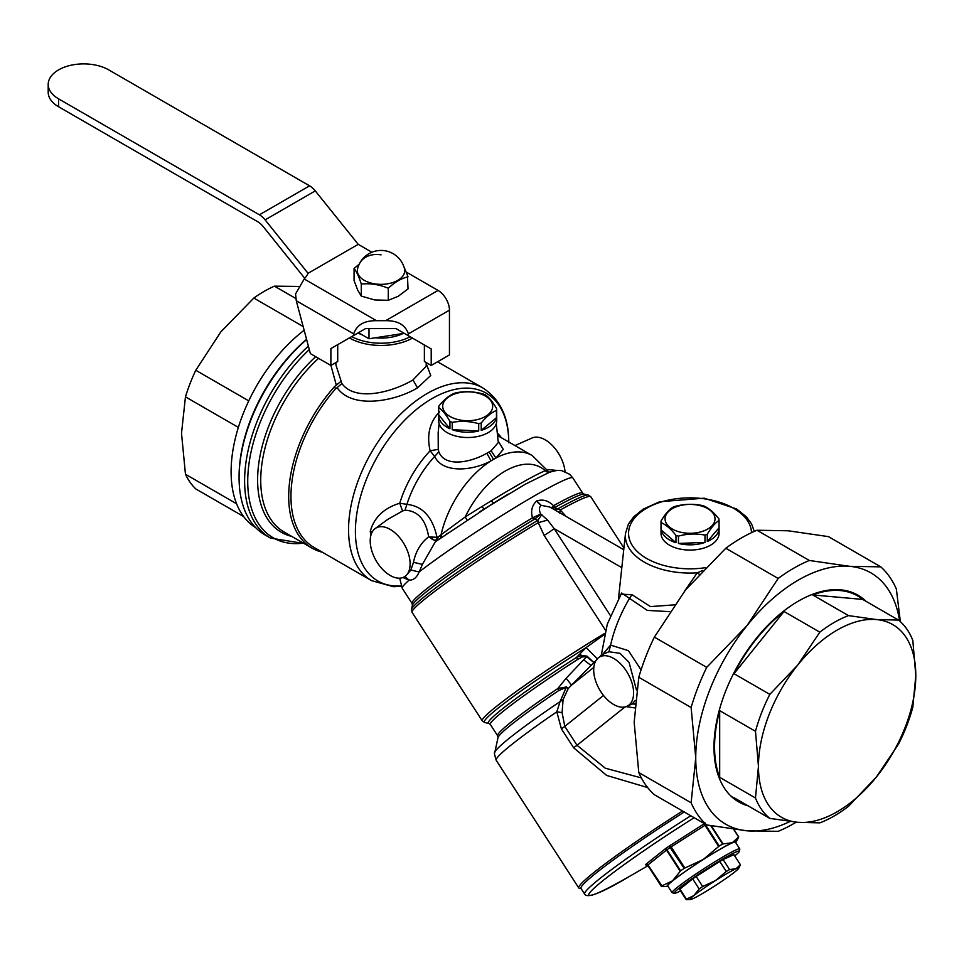 <?xml version="1.0" encoding="UTF-8"?>
<svg xmlns="http://www.w3.org/2000/svg" width="964" height="964" viewBox="0 0 964 964"><rect width="100%" height="100%" fill="white"/><g stroke="black" fill="none" stroke-linecap="round" stroke-linejoin="round"><path stroke-width="1.45" d="M680.572 890.941A38.705 2.759 -32.9 0 1 674.511 893.279A38.705 2.759 -32.9 0 1 707.6 868.371A38.705 2.759 -32.9 0 1 739.34 851.345A38.705 2.759 -32.9 0 1 734.725 855.912M704.082 871.432A29.39 2.097 -32.9 0 1 708.576 868.54A29.39 2.097 -32.9 0 1 711.89 866.467L719.783 861.43A32.246 2.289 -32.9 0 1 723.096 859.514L726.723 857.9A29.39 2.097 -32.9 0 1 730.302 856.297L733.917 854.682L740.424 864.732A32.246 2.289 -32.9 0 1 740.352 865.057L738.653 868.335A29.028 2.061 -32.9 0 1 734.857 871.914A29.028 2.061 -32.9 0 1 713.167 886.964A29.028 2.061 -32.9 0 1 700.659 894.58A29.028 2.061 -32.9 0 1 692.646 898.81A29.028 2.061 -32.9 0 1 690.284 899.617A29.028 2.061 -32.9 0 1 693.815 895.616L699.189 888.953L692.682 878.891A32.246 2.289 -32.9 0 1 694.405 877.698A32.246 2.289 -32.9 0 1 696.177 876.469L711.89 866.467M690.284 899.617L686.223 899.677L679.716 889.615A32.246 2.289 -32.9 0 1 679.909 889.097L684.187 885.687A29.39 2.097 -32.9 0 1 688.404 882.313L692.682 878.891M739.34 851.345L739.822 849.127A40.307 2.868 -32.9 0 0 739.798 848.91L735.436 842.15A40.307 2.868 -32.9 0 0 701.214 860.864A40.307 2.868 -32.9 0 0 667.703 885.711A40.307 2.868 -32.9 0 0 667.727 885.94L672.101 892.688A40.307 2.868 -32.9 0 1 672.077 892.471A40.307 2.868 -32.9 0 1 706.769 866.865A40.307 2.868 -32.9 0 1 739.798 848.91M674.511 893.279L672.294 892.809A40.307 2.868 -32.9 0 1 672.101 892.688M699.189 888.953A32.246 2.289 -32.9 0 1 700.9 887.748A32.246 2.289 -32.9 0 1 702.684 886.519L696.177 876.469M702.684 886.519L715.493 880.566L726.29 871.48L719.783 861.43M686.223 899.677A32.246 2.289 -32.9 0 1 686.416 899.159L679.909 889.097M686.416 899.159L693.815 895.616A29.028 2.061 -32.9 0 1 715.493 880.566A29.028 2.061 -32.9 0 1 728.013 872.95A29.028 2.061 -32.9 0 1 736.026 868.709L740.424 864.732M684.187 885.687L688.404 882.313M726.29 871.48A32.246 2.289 -32.9 0 1 728.519 870.191A32.246 2.289 -32.9 0 1 729.603 869.576L723.096 859.514M729.603 869.576L736.026 868.709A29.028 2.061 -32.9 0 1 738.653 868.335M726.723 857.9L730.302 856.297M735.749 842.632A41.115 2.928 147.1 0 0 736.038 842.187A41.115 2.928 147.1 0 0 732.303 842.717A41.115 2.928 147.1 0 0 703.226 859.514A41.115 2.928 147.1 0 0 702.419 860.033A41.115 2.928 147.1 0 0 672.511 880.831A41.115 2.928 147.1 0 0 667.51 886.506A41.115 2.928 147.1 0 0 668.04 886.422M706.106 824.606A45.959 3.266 147.1 0 0 705.576 824.907L719.24 846.018L703.226 859.514L684.862 868.034L671.161 846.862L670.534 847.248A45.959 3.266 147.1 0 0 666.955 849.73L664.558 849.368L665.461 848.669A1.615 0.747 55 0 1 666.955 849.73L680.608 870.841A45.959 3.266 -32.9 0 1 684.187 868.359L684.862 868.034M680.608 870.841L672.511 880.831L661.894 885.88L647.977 864.889A45.959 3.266 147.1 0 0 647.784 865.407L647.953 865.407M661.437 886.531L647.784 865.419L661.437 886.531A45.959 3.266 -32.9 0 1 661.629 886L661.894 885.88M661.641 886.579L667.51 886.506M733.821 829.329L738.701 836.885A45.959 3.266 -32.9 0 1 738.581 837.282L736.038 842.187M733.628 829.305L738.605 837.005L732.303 842.717L723.084 843.934L711.372 825.799M719.24 846.018A45.959 3.266 -32.9 0 1 722.626 844.066L723.084 843.934M705.214 824.087A1.615 0.856 59.7 0 0 705.576 824.907L704.985 825.305L704.13 823.822L670.402 845.32L671.161 846.862L704.985 825.305L718.674 846.476M670.402 845.32L669.149 846.115L684.187 868.359M664.558 849.368L646.302 863.949L648.206 864.708L666.51 850.091L680.198 871.263M646.302 863.949L647.977 864.889L661.629 886M645.675 864.865L647.784 865.419A1.615 1.603 -2.6 0 0 645.675 864.865A47.429 3.374 147.1 0 1 645.88 864.31M705.323 823.063L704.13 823.822M684.247 811.989A114.487 8.146 147.1 0 0 683.982 812.158A114.487 8.146 147.1 0 0 580.991 888.398L584.63 894.026C586.956 898.797 602.066 892.821 629.962 876.107A111.547 7.941 -32.9 0 1 594.74 887.579A111.547 7.941 -32.9 0 1 694.152 817.701M581.147 888.639L579.328 888.266A116.102 8.266 -32.9 0 1 578.762 887.928A116.102 8.266 -32.9 0 1 682.572 811.013M647.639 787.552L606.645 775.43L573.628 747.763L561.397 728.856L556.806 711.818L560.084 701.599L566.23 687.416L558.819 690.489A102.533 7.302 147.1 0 0 498.014 737.605L494.809 752.366C494.002 751.92 494.46 754.559 496.207 760.271L578.762 887.928M641.361 777.912L605.259 768.188L577.026 745.28L573.628 747.763M561.397 728.856A9.676 0.687 147.1 0 0 564.796 726.374L562.096 712.637L556.806 711.818A116.102 8.266 147.1 0 0 496.207 760.271M626.13 706.624L634.625 707.889M562.096 712.637L563.084 699.623L560.084 701.599A113.27 8.061 147.1 0 0 494.809 752.366M563.084 699.623L568.206 688.585L571.568 685.139L566.133 678.246L557.819 688.513L558.819 690.489M634.914 703.877A6.447 5.796 72.1 0 0 632.155 703.997L634.89 704.082M566.627 686.934L568.206 688.585L566.23 687.416L566.627 686.934L557.819 688.513A101.582 7.23 147.1 0 0 497.641 735.761L498.014 737.605M621.635 593.029L647.29 610.405L669.643 611.646M641.048 669.908L628.456 650.676L610.586 645.121L601.946 655.183M626.853 706.347A28.221 16.292 -120 0 0 633.601 692.971A28.221 16.292 -120 0 0 620.708 663.979A28.221 16.292 -120 0 0 598.692 657.556A28.221 16.292 -120 0 0 593.691 669.932A28.221 16.292 -120 0 0 605.44 697.719A28.221 16.292 -120 0 0 626.853 706.347L632.179 703.985L635.216 700.479M597.523 658.99L586.124 647.579L576.52 657.4L577.737 659.4L582.364 656.894L586.642 656.701L566.133 678.246M595.981 660.533L593.908 662.593L586.642 656.701L587.136 656.207L593.908 662.593L571.568 685.139L593.824 667.365M577.737 659.4A101.582 7.23 147.1 0 0 490.351 724.494L488.832 723.398A102.533 7.302 147.1 0 1 576.52 657.4L581.774 655.387L587.136 656.207M604.344 634.505L586.124 647.579A105.486 7.507 -32.9 0 0 579.135 651.989A105.486 7.507 -32.9 0 0 484.772 722.53L482.229 720.831A106.426 7.579 147.1 0 1 577.954 649.965A106.426 7.579 147.1 0 1 604.597 633.469M620.937 594.198L631.938 594.68L650.471 606.597L674.294 604.862M684.392 591.378L697.225 572.845L699.141 574.183M631.938 594.68L629.649 598.21A99.979 57.72 120 0 0 610.586 645.121L608.947 651.76L603.729 653.881L598.692 657.556M636.493 690.116L629.046 662.328L619.973 653.303L608.947 651.76M553.529 509.173L557.541 508.98L560.277 509.956L566.061 516.415M547.612 520.078L538.249 522.669L544.13 535.369A9.676 0.687 147.1 0 0 554.167 528.609L547.612 520.078L540.72 514.041C538.888 510.197 539.033 507.281 541.153 505.317L549.854 507.052L623.744 549.709M702.599 570.495L697.225 572.845A64.672 37.343 0 0 1 625.491 533.429L618.502 598.463M559.626 513.149L560.277 509.956A106.426 7.579 147.1 0 1 590.775 496.737L623.925 547.986M541.84 514.571L537.852 520.343A105.486 7.507 147.1 0 0 411.544 609.308L412.05 612.321A106.426 7.579 147.1 0 1 538.249 522.669L537.852 520.343L534.731 519.114L540.72 514.041L532.49 517.837C530.549 510.872 531.971 505.244 536.743 500.931L536.767 500.918C542.804 498.991 548.383 500.581 553.541 505.678L551.3 507.944L554.83 507.51L557.541 508.98A105.486 7.507 147.1 0 1 588.233 495.038L590.775 496.737M719.06 527.766L719.06 520.452A29.028 16.762 -0 0 0 718.999 519.656A29.028 16.762 -0 0 0 718.879 518.861C713.963 512.547 709.034 508.293 704.106 506.088A29.028 16.762 -0 0 0 702.262 505.546A29.028 16.762 -0 0 0 701.623 505.389C692.779 503.666 683.934 504.003 675.089 506.389A29.028 16.762 -0 0 0 672.788 507.269C668.859 509.811 664.943 514.402 661.015 521.042L661.015 528.356A29.028 16.762 180 0 1 661.015 528.067L661.015 533.333A29.028 16.762 0 0 0 677.812 548.528A29.028 16.762 0 0 0 719.06 533.333L719.06 528.067A29.028 16.762 180 0 1 707.287 541.539L719.06 527.766A29.028 16.762 180 0 1 719.06 528.067M552.938 506.257L555.3 507.197L553.541 505.678A101.582 7.23 147.1 0 1 582.642 493.074L584.172 494.171A102.533 7.302 147.1 0 0 555.3 507.197M704.985 542.431A29.028 16.762 180 0 1 678.451 543.431L704.985 542.431L704.985 535.116A29.028 16.762 -0 0 0 707.287 534.225C711.215 527.585 715.131 522.994 719.06 520.452M675.969 542.72A29.028 16.762 180 0 1 661.196 529.959L675.969 542.72L675.969 535.406A29.028 16.762 -0 0 0 677.812 535.948A29.028 16.762 -0 0 0 678.451 536.117C687.296 533.719 696.141 533.393 704.985 535.116M756.981 530.248L788.094 530.778L828.425 536.623L880.783 566.856L849.67 566.326L809.338 560.47L756.981 530.248A156.409 90.303 120 0 0 725.808 548.239L685.476 590.016L654.363 637.12A156.409 90.303 120 0 0 638.783 677.282L634.167 722.265L638.783 772.562A156.409 90.303 120 0 0 654.363 794.722L706.72 824.955L747.052 830.811L778.165 831.342A156.409 90.303 -60 0 0 796.18 822.184M533.562 517.451L534.731 519.114L534.056 519.463A102.533 7.302 147.1 0 0 412.423 605.247L411.544 609.308M402.856 577.532L409.182 580.087A101.582 7.23 147.1 0 0 402.289 588.317L412.038 603.404A101.582 7.23 147.1 0 1 503.425 535.755A101.582 7.23 147.1 0 1 532.49 517.837L534.056 519.463M550.203 472.312L545.238 470.721C536.719 474.155 518.692 484.181 491.182 500.81L493.508 503.1L435.33 541.768L422.401 564.398L419.123 571.977C416.773 577.593 413.46 580.304 409.182 580.087L404.868 576.653M707.287 541.539L707.287 534.225M678.451 543.431L678.451 536.117M661.196 529.959L661.196 522.633C666.124 524.838 671.04 529.091 675.969 535.406M661.015 521.042A29.028 16.762 -0 0 0 661.075 521.837A29.028 16.762 -0 0 0 661.196 522.633M880.783 566.856A156.409 90.303 -60 0 1 896.363 589.028L900.352 621.659M706.72 824.955A156.409 90.303 -60 0 1 691.128 802.783L638.783 772.562M638.783 677.282L691.128 707.516L695.743 757.812L691.128 802.783M691.128 707.516A156.409 90.303 -60 0 1 706.72 667.353L654.363 637.12M725.808 548.239L778.165 578.46L747.052 625.564L706.72 667.353M778.165 578.46A156.409 90.303 -60 0 1 809.338 560.47M491.182 500.81L465.214 516.933A71.36 41.199 -60 0 1 481.036 492.158A71.36 41.199 120 0 1 545.238 470.721L548.082 472.746M556.806 470.42L546.925 469.468M375.213 528.537A28.221 16.292 -120 0 0 370.212 540.9A28.221 16.292 -120 0 0 381.961 568.688A28.221 16.292 -120 0 0 403.374 577.316A28.221 16.292 -120 0 0 410.122 563.94A28.221 16.292 -120 0 0 397.228 534.948A28.221 16.292 -120 0 0 375.213 528.537L387.733 519.403L402.554 510.992L399.771 503.232C383.985 508.064 374.14 517.439 370.248 531.357L370.863 535.466M403.374 577.316L405.362 576.436L410.881 570.013L419.123 571.977A101.582 7.23 147.1 0 1 493.664 520.668A101.582 7.23 147.1 0 1 572.893 477.987L582.642 493.074M439.68 411.736C429.691 421.883 426.51 434.897 430.125 450.803L434.656 456.442C442.91 474.047 473.432 470.637 491.086 460.816L495.918 458.021L503.28 449.405L498.147 440.994M506.293 440.572L507.45 441.235M679.512 531.935A24.992 14.436 180 0 1 667.377 512.776A24.992 14.436 180 0 1 700.563 505.763A24.992 14.436 180 0 1 712.709 524.922A24.992 14.436 180 0 1 679.512 531.935M789.986 821.497A145.13 83.784 -60 0 1 749.161 830.956A145.13 83.784 -60 0 1 747.052 830.811A145.13 83.784 -60 0 1 695.743 757.812A145.13 83.784 -60 0 1 747.052 625.564A145.13 83.784 -60 0 1 847.561 566.169A145.13 83.784 -60 0 1 849.67 566.326A145.13 83.784 -60 0 1 899.641 621.033M410.881 570.013L413.484 562.313C415.653 551.565 420.714 543.045 428.655 536.779L435.68 540.816L437.62 540.31L438.09 536.96L465.214 516.933L467.07 520.03M441.44 534.55L441.054 537.767M402.554 510.992L405.001 510.233C417.858 510.775 425.739 519.62 428.655 536.779L432.848 537.117L432.053 539.37L436.644 540.888M565.037 471.553A28.221 16.292 -120 0 0 552.324 445.452A28.221 16.292 -120 0 0 532.02 438.005L514.945 445.561M438.162 432.595L438.259 449.344L430.125 450.803A80.229 46.32 -60 0 0 424.811 456.816A80.229 46.32 -60 0 0 399.771 503.232L406.916 504.365C422.606 506.088 432.631 517.053 436.981 537.261L438.09 536.96M438.15 432.643L439.114 423.666M748.076 805.832A119.319 68.89 -60 0 1 738.701 801.903A119.319 68.89 -60 0 1 730.82 679.162A119.319 68.89 -60 0 1 838.813 589.703A119.319 68.89 -60 0 1 858.02 595.222A119.319 68.89 -60 0 1 866.106 601.379M405.001 510.233L406.916 504.365A77.397 44.681 120 0 1 430.607 461.081A77.397 44.681 120 0 1 434.656 456.442L438.825 451.839C445.115 467.914 471.203 462.298 486.82 453.261L491.146 450.766L495.918 458.021A77.397 44.681 120 0 1 532.2 455.526L547.865 470.938M486.82 453.261L491.086 460.816A77.397 44.681 120 0 0 467.263 482.241A77.397 44.681 120 0 0 441.03 534.899L440.584 538.105M322.374 552.227A112.872 65.166 -60 0 1 312.071 548.142A112.872 65.166 -60 0 1 330.242 391.601A112.872 65.166 -60 0 1 334.592 386.528L335.484 388.926A111.258 64.239 120 0 0 331.929 393.095A111.258 64.239 120 0 0 314.011 547.407L371.61 580.653L393.457 586.69L401.205 586.377M335.484 388.926L337.099 387.661C352.101 409.435 394.83 401.506 417.533 387.853L430.739 375.478L426.196 363.585M438.825 451.839L438.259 449.344M491.146 450.754L498.304 442.524M856.225 594.246A119.319 68.89 -60 0 1 862.431 599.198M744.341 803.735A119.319 68.89 -60 0 1 736.954 800.843M435.68 540.816L436.981 537.261L432.848 537.117M335.894 362.572L335.894 364.874L341.895 383.539C355.499 402.133 392.432 392.143 412.966 379.949L426.196 366.248L426.196 362.572M341.895 383.539L337.099 387.661M341.184 381.166L334.592 386.528M496.701 414.845A29.028 16.762 180 0 1 496.725 415.496L496.725 420.762A29.028 16.762 180 0 1 481.41 435.535A29.028 16.762 180 0 1 451.634 434.716A29.028 16.762 180 0 1 438.68 420.762L438.68 415.496A29.028 16.762 180 0 1 438.692 414.845L449.947 428.751A29.028 16.762 180 0 1 438.68 415.496M744.666 803.868A118.524 68.432 -60 0 1 739.099 801.205L735.568 799.168A118.524 68.432 -60 0 1 730.76 795.89M848.85 591.354A118.524 68.432 -60 0 1 854.092 593.884L857.623 595.921A118.524 68.432 -60 0 1 862.696 599.415L812.688 594.945A118.524 68.432 -60 0 1 857.623 595.921M330.941 365.428L336.328 385.214M349.342 337.942A45.151 26.064 0 0 0 412.484 338.099M496.725 415.496A29.028 16.762 180 0 1 496.701 416.147L496.701 408.832C492.953 402.145 489.206 397.505 485.446 394.927A29.028 16.762 -0 0 0 483.771 394.228A29.028 16.762 -0 0 0 483.181 394.011C474.348 391.505 465.516 391.071 456.683 392.673A29.028 16.762 -0 0 0 454.177 393.348C449.103 395.493 444.018 399.686 438.933 405.94A29.028 16.762 -0 0 0 438.789 406.736A29.028 16.762 -0 0 0 438.692 407.531C442.452 410.11 446.199 414.749 449.947 421.437A29.028 16.762 -0 0 0 451.634 422.136A29.028 16.762 -0 0 0 452.224 422.353C461.045 420.75 469.878 421.184 478.71 423.69A29.028 16.762 -0 0 0 481.217 423.003C486.302 416.761 491.387 412.568 496.46 410.423A29.028 16.762 -0 0 0 496.617 409.628A29.028 16.762 -0 0 0 496.701 408.832M496.46 417.737A29.028 16.762 180 0 1 481.217 430.33L496.46 417.737L496.46 410.423M478.71 431.004A29.028 16.762 180 0 1 452.224 429.667L478.71 431.004L478.71 423.69M848.501 615.61L876.469 619.563L898.508 620.081A118.524 68.432 -60 0 1 912.836 640.47L915.8 675.523L912.836 707.154A118.524 68.432 -60 0 1 898.508 744.088L876.469 776.912L848.501 806.302A118.524 68.432 -60 0 1 836.137 814.833A118.524 68.432 -60 0 1 819.834 822.858L797.794 822.328L769.826 818.388A118.524 68.432 -60 0 1 755.487 797.999L758.451 766.368L755.487 731.315A118.524 68.432 -60 0 1 769.826 694.381L797.794 664.979A111.258 64.239 -60 0 1 835.27 631.203A111.258 64.239 -60 0 1 876.469 619.563A111.258 64.239 -60 0 1 915.8 675.523A111.258 64.239 -60 0 1 876.469 776.912A111.258 64.239 -60 0 1 838.981 810.7A111.258 64.239 -60 0 1 797.794 822.328A111.258 64.239 -60 0 1 758.451 766.368A111.258 64.239 -60 0 1 797.794 664.979L819.834 632.167A118.524 68.432 -60 0 1 832.185 623.636A118.524 68.432 -60 0 1 848.501 615.61L812.688 594.945M898.508 620.081L862.696 599.415M739.099 801.205A118.524 68.432 -60 0 1 734.014 797.71L769.826 818.388M755.487 797.999L719.686 777.321A118.524 68.432 -60 0 1 719.686 710.649L719.686 777.321M755.487 731.315L719.686 710.649M769.826 694.381L734.014 673.703A118.524 68.432 -60 0 1 784.021 611.489L734.014 673.703M819.834 632.167L784.021 611.489M351.655 336.617A43.537 25.136 -0 0 0 410.158 336.761M481.217 430.33L481.217 423.003M449.947 428.751L449.947 421.437M452.224 429.667L452.224 422.353M438.692 414.845L438.692 407.531M357.933 332.99A34.668 20.015 0 0 0 362.356 334.93M375.213 337.798A34.668 20.015 0 0 0 403.181 333.472M453.863 418.304A24.992 14.436 180 0 1 446.886 398.289A24.992 14.436 180 0 1 481.542 394.264A24.992 14.436 180 0 1 488.519 414.267A24.992 14.436 180 0 1 453.863 418.304M306.624 339.557A124.971 72.155 120 0 0 285.091 361.608A124.971 72.155 120 0 0 239.084 477.71A124.971 72.155 120 0 0 264.967 534.912L270.498 538.105L303.997 543.479M358.463 332.676L368.995 338.762L404.193 333.315M306.564 339.328A123.356 71.216 120 0 0 284.5 361.789A123.356 71.216 120 0 0 239.084 476.385L239.084 477.71M368.995 328.603L368.995 338.762M255.737 527.706A123.356 71.216 -60 0 1 235.493 437.716A123.356 71.216 -60 0 1 304.142 330.242M243.639 516.559L195.776 488.929A120.934 69.818 -60 0 1 185.462 474.252L181.509 433.27L185.462 396.855A120.934 69.818 -60 0 1 195.776 370.272L220.84 331.881L253.821 298.057A120.934 69.818 -60 0 1 274.439 286.151L299.515 286.465M295.803 298.478L274.439 286.151M303.154 326.543L253.821 298.057M248.748 400.867L195.776 370.272M238.361 427.389L185.462 396.855M236.602 503.774L185.462 474.252M406.398 272.149L438.054 290.417A16.123 9.315 -120 0 1 449.453 310.167L449.453 354.933L431.209 365.464L431.209 348.92L396.035 328.603L365.525 328.603L353.68 335.448L353.68 333.869L296.273 300.72L295.562 293.948L304.214 278.982A52.948 30.571 0 0 0 308.07 273.306L358.234 244.338L371.899 252.231M58.587 106.763L58.587 98.858A35.475 20.485 180 0 1 48.2 84.386L48.2 92.279A35.475 20.485 0 0 0 58.587 106.763L257.581 221.648A16.123 9.315 60 0 1 263.28 226.697L303.588 276.861A16.123 9.315 -120 0 0 304.829 278.271M48.2 84.386A35.475 20.485 180 0 1 70.095 65.456A35.475 20.485 180 0 1 108.763 69.902L309.577 185.835A16.123 9.315 -120 0 1 315.276 190.896L358.234 244.338M431.209 348.92L424.377 344.967L424.377 361.512L431.209 365.464M449.453 310.167L408.411 333.869L408.411 335.749M408.411 333.869C405.362 324.904 397.771 320.518 385.6 320.699L376.478 320.699C364.32 320.518 356.728 324.904 353.68 333.869M296.273 300.72L310.384 353.631L330.881 365.464L330.881 348.607L353.68 335.448M330.881 348.607L337.713 344.654L337.713 361.512L330.881 365.464M58.587 98.858L259.412 214.803A16.123 9.315 60 0 1 265.112 219.864L308.07 273.306M354.065 280.536L357.68 290.08L361.295 296.105L374.779 299.961L388.275 300.286L398.144 296.346L408.025 288.887L407.495 276.969C401.096 278.512 394.686 282.259 388.275 288.236C379.286 284.513 370.284 283.127 361.295 284.067C358.885 276.548 356.475 271.354 354.065 268.486L354.065 280.536M359.235 264.172L354.065 268.486M361.295 296.105L361.295 284.067M388.275 300.286L388.275 288.236M403.145 264.799L408.025 276.837M359.488 263.666A24.184 24.184 0 0 1 404.494 268.691A23.702 13.677 180 0 1 403.783 274.523A23.702 13.677 180 0 1 375.984 284.031A23.702 13.677 180 0 1 357.596 268.691A24.184 24.184 0 0 1 359.488 263.666A24.184 18.955 26.9 0 1 381.045 254.87M733.809 829.329L738.689 836.885M722.626 844.066L710.745 825.69M669.149 846.115A47.429 3.374 147.1 0 0 665.461 848.669M647.977 865.708L631.818 875.035A111.547 7.941 -32.9 0 1 629.962 876.107L629.962 876.107M690.802 815.773A114.487 8.146 147.1 0 0 584.63 894.026M603.512 695.442L564.796 726.374L577.026 745.28L625.021 706.949M601.199 655.279L599.596 656.894M591.101 665.485L583.69 659.87M582.364 656.894L580.051 653.809M581.232 655.52L581.894 657.099M621.816 567.663L554.167 528.609L610.405 615.586M541.178 505.305A9.676 5.591 120 0 0 541.166 505.305A9.676 5.591 -60 0 1 541.166 505.305A9.676 5.591 60 0 1 536.767 500.918L541.153 505.317L536.803 500.931M751.498 532.67A61.467 35.487 -0 0 0 684.151 498.014A61.467 35.487 -0 0 0 629.492 539.442A61.467 35.487 -0 0 0 705.274 567.712M544.13 535.369L605.464 630.203M481.928 506.449L484.061 509.04L525.549 484.085L549.902 472.071L557.084 470.396L561.59 470.589L569.616 474.276L572.893 477.987M401.024 585.967A108.426 62.6 -60 0 1 355.475 534.984A108.426 62.6 -60 0 1 395.324 430.619A108.426 62.6 -60 0 1 508.739 441.982M497.279 432.981A80.229 46.32 -60 0 1 501.28 437.668M413.484 562.313L422.401 564.398M437.572 361.789L482.868 387.95A111.258 64.239 -60 0 0 389.516 426.353A111.258 64.239 120 0 0 371.61 580.653M372.453 531.586L370.248 531.357M489.085 452.008L493.604 459.418M417.533 387.853L412.966 379.949M318.554 358.355A112.872 65.166 120 0 0 302.286 375.466A112.872 65.166 120 0 0 284.115 532.008L312.071 548.142M315.662 356.68A114.487 66.094 120 0 0 299.768 373.478A114.487 66.094 120 0 0 291.706 536.394M303.395 543.142A123.356 71.216 -60 0 1 247.917 487.808A123.356 71.216 -60 0 1 293.14 366.778A123.356 71.216 -60 0 1 309.299 349.571M308.372 346.088A124.971 72.155 120 0 0 290.61 364.79A124.971 72.155 120 0 0 270.498 538.105M376.478 320.699L304.214 278.982M438.054 290.417L385.6 320.699M265.112 219.864L315.276 190.896M259.412 214.803L309.577 185.835M490.351 724.494L497.641 735.761M621.623 593.053L607.308 624.106L601.174 655.749M488.832 723.398L484.772 722.53M754.282 531.393L751.559 523.862L746.51 516.933L736.665 509.004L704.262 498.183L659.689 501.726L643.169 509.161L633.649 516.861L628.408 524.079L625.491 533.429M412.05 612.321L482.229 720.831M584.172 494.171L588.233 495.038M412.423 605.247L412.038 603.404M493.508 503.1L508.389 494.026M484.061 509.04L480 511.619M402.289 588.317L399.662 578.171M447.296 533.345L446.537 533.875M482.868 387.95C500.328 399.433 508.956 417.737 508.751 442.825M497.557 435.523L532.2 455.526M496.279 423.666L498.304 442.428"/></g></svg>
